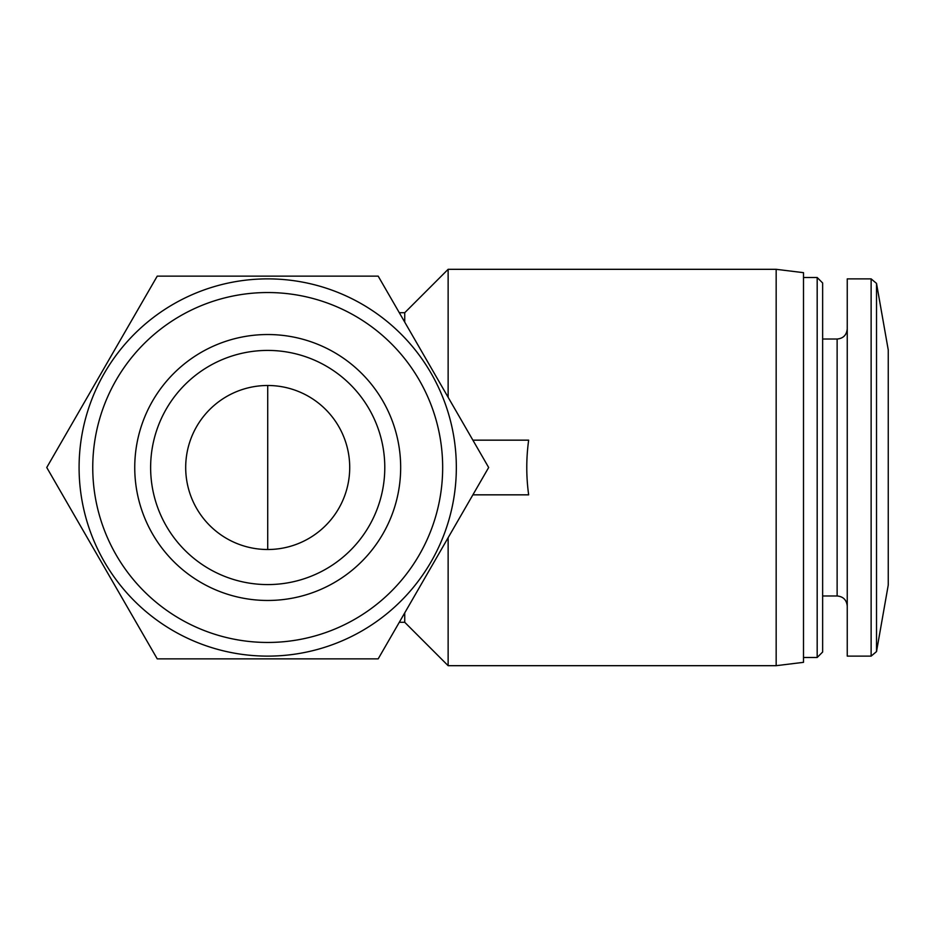 <?xml version="1.0" encoding="UTF-8"?>
<svg xmlns="http://www.w3.org/2000/svg" width="935" height="935" viewBox="0 0 935 935"><rect width="100%" height="100%" fill="white"/><g stroke="black" fill="none" stroke-linecap="round" stroke-linejoin="round"><path stroke-width="1.4" d="M349.713 467.5A82.011 82.011 0 0 0 226.702 396.475A82.011 82.011 0 0 0 226.702 538.525A82.011 82.011 0 0 0 349.713 467.5M404.738 612.881L404.738 622.289L448.134 665.685L776.167 665.685L776.167 269.315L448.134 269.315L448.134 397.281M399.303 312.711L404.738 312.711L404.738 322.119M448.134 537.718L448.134 665.685M472.888 494.837L528.661 494.837C526.148 476.616 526.148 458.384 528.661 440.163L472.888 440.163M776.167 269.315L803.504 272.669L803.504 662.331L776.167 665.685M803.504 277.508L817.178 277.508L817.178 657.492L803.504 657.492M817.178 277.508L822.636 282.978L822.636 652.022L817.178 657.492M871.128 278.875L847.25 278.875L847.25 656.125L871.128 656.125L876.516 651.601L876.516 283.398L871.128 278.875L871.128 656.125M876.516 283.398L888.25 349.947L888.25 585.053L876.516 651.601M46.75 467.5L157.232 276.141L378.184 276.141L488.666 467.5L378.184 658.859L157.232 658.859L46.75 467.5M92.752 467.5A174.95 174.95 0 0 1 355.183 315.983A174.95 174.95 0 0 1 355.183 619.017A174.95 174.95 0 0 1 92.752 467.5M134.745 467.5A132.969 132.969 0 0 1 267.714 334.531A132.969 132.969 0 0 1 400.671 467.5A132.969 132.969 0 0 1 267.714 600.469A132.969 132.969 0 0 1 134.745 467.5M79.089 467.5A188.625 188.625 0 0 1 362.02 304.144A188.625 188.625 0 0 1 362.02 630.856A188.625 188.625 0 0 1 79.089 467.5M384.788 467.5A117.085 117.085 0 0 0 209.171 366.099A117.085 117.085 0 0 0 209.171 568.901A117.085 117.085 0 0 0 384.788 467.5M822.636 339.019L837.129 339.019L837.129 595.981C843.218 596.53 846.584 599.896 847.25 606.102M267.714 549.511L267.714 385.489M399.303 622.289L404.738 622.289M404.738 312.711L448.134 269.315M822.636 595.981L837.129 595.981M837.129 339.019C843.218 338.47 846.584 335.104 847.25 328.898"/></g></svg>
